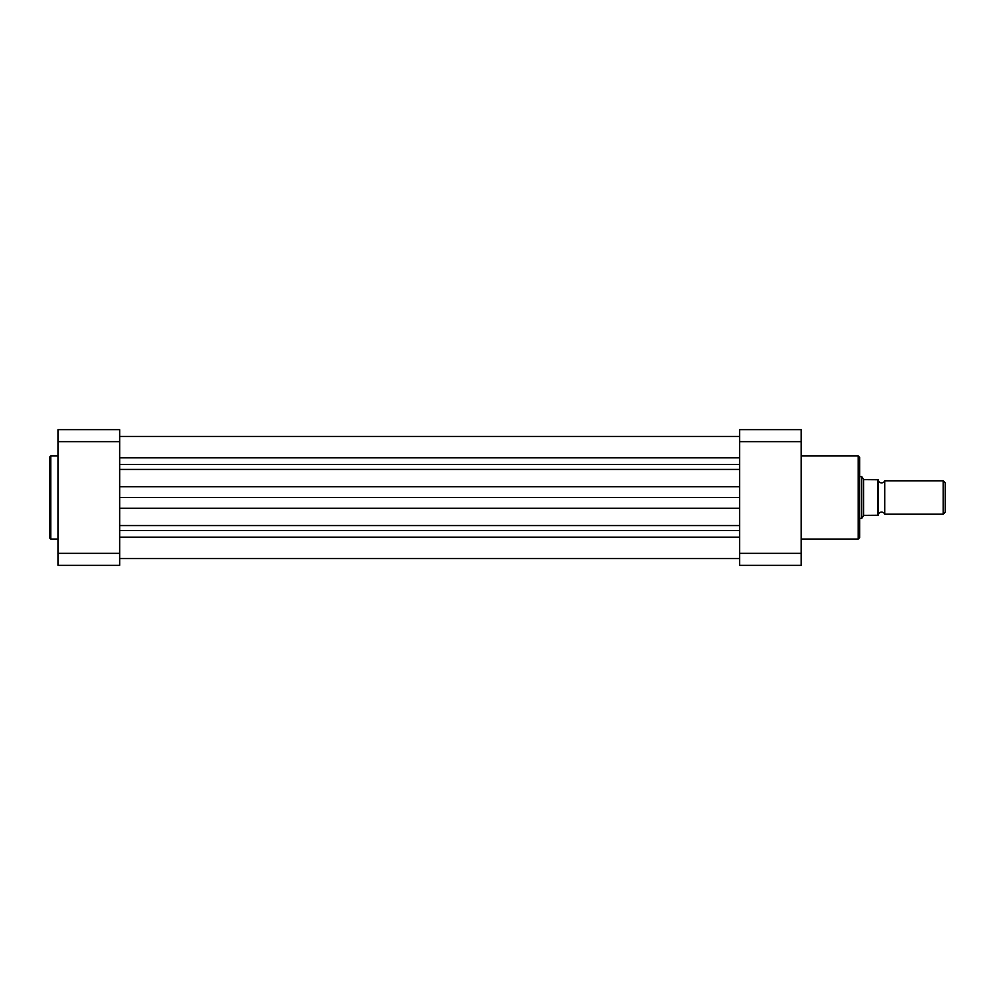 <?xml version="1.0" encoding="UTF-8"?>
<svg xmlns="http://www.w3.org/2000/svg" width="995" height="995" viewBox="0 0 995 995"><rect width="100%" height="100%" fill="white"/><g stroke="black" fill="none" stroke-linecap="round" stroke-linejoin="round"><path stroke-width="1.49" d="M49.75 497.5L49.75 457.003L50.795 455.959L50.795 539.041L49.75 537.996L49.75 497.5L49.75 537.996M58.096 441.643L58.096 429.653L119.674 429.653L119.674 565.347L58.096 565.347L58.096 441.643L119.674 441.643M119.674 553.357L58.096 553.357M119.674 497.5L739.646 497.5M878.448 514.204A3.395 3.395 0 0 1 884.717 514.204L884.717 480.796A3.395 3.395 0 0 1 878.448 480.796M884.717 480.796L943.223 480.796L945.25 482.836L945.25 512.164L943.223 514.204L943.223 480.796M884.717 514.204L943.223 514.204M859.668 476.63L861.757 476.63L861.757 518.37L859.668 518.37M878.448 479.752L878.448 515.248M861.757 476.63L863.847 479.652L877.826 479.752L877.826 515.248L863.847 515.348L861.757 518.37M863.573 479.267L863.573 515.733M859.668 519.415L859.668 475.585M859.668 457.426L859.668 537.574L858.2 539.041L858.2 455.959L859.668 457.426M739.646 553.357L739.646 565.347L801.224 565.347L801.224 553.357L739.646 553.357L739.646 441.643L801.224 441.643L801.224 553.357M801.224 441.643L801.224 429.653L739.646 429.653L739.646 441.643M119.674 537.176L739.646 537.176M119.674 530.559L739.646 530.559M119.674 525.559L739.646 525.559M119.674 508.296L739.646 508.296M119.674 486.704L739.646 486.704M119.674 469.441L739.646 469.441M119.674 464.441L739.646 464.441M119.674 457.824L739.646 457.824M58.096 455.959L50.795 455.959M58.096 539.041L50.795 539.041M119.674 436.444L739.646 436.444L119.674 436.444M119.674 558.556L739.646 558.556M801.224 455.959L858.2 455.959M801.224 539.041L858.2 539.041"/></g></svg>
